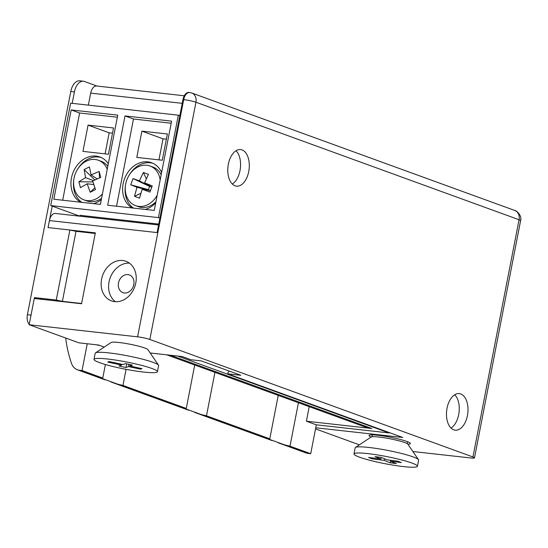 <?xml version="1.0" encoding="UTF-8"?>
<svg xmlns="http://www.w3.org/2000/svg" width="548" height="548" viewBox="0 0 548 548"><rect width="100%" height="100%" fill="white"/><g stroke="black" fill="none" stroke-linecap="round" stroke-linejoin="round"><path stroke-width="0.82" d="M232.318 184.032A18.399 10.645 96.4 0 0 240.003 170.599A18.399 10.645 96.4 0 0 236.037 150.727M248.73 171.572A18.399 10.645 96.4 0 0 240.586 149.583A18.399 10.645 96.4 0 0 228.352 164.16A18.399 10.645 96.4 0 0 236.503 186.156A18.399 10.645 96.4 0 0 248.73 171.572M451.011 428.057A18.399 10.645 96.4 0 0 458.69 414.617A18.399 10.645 96.4 0 0 454.724 394.745M467.423 415.596A18.399 10.645 96.4 0 0 459.272 393.601A18.399 10.645 96.4 0 0 447.045 408.185A18.399 10.645 96.4 0 0 455.196 430.173A18.399 10.645 96.4 0 0 467.423 415.596M353.987 453.943A32.311 3.658 11 0 1 378.25 455.052A32.311 3.658 11 0 1 413.603 463.683A32.311 3.658 11 0 1 417.425 466.273A32.311 3.658 11 0 1 393.163 465.156A32.311 3.658 11 0 1 357.817 456.532A32.311 3.658 11 0 1 353.987 453.943L355.179 447.812A32.311 3.658 11 0 1 355.467 447.442L371.119 437.037A18.851 2.13 -169 0 1 386.135 438.071A18.851 2.13 -169 0 1 405.726 442.935A18.851 2.13 -169 0 1 407.876 444.181A21.091 2.391 -169 0 0 410.411 443.558A21.091 2.391 -169 0 0 399.574 439.291A21.091 2.391 -169 0 0 378.024 435.283A21.091 2.391 -169 0 0 369.003 435.509A21.091 2.391 -169 0 0 371.112 437.037M122.69 260.499A21.091 17.043 110 0 1 125.896 261.245A21.091 17.043 110 0 1 135.322 284.953A21.091 17.043 110 0 1 114.69 301.64A21.091 17.043 110 0 1 111.484 300.893A21.091 17.043 110 0 1 102.058 277.185A21.091 17.043 110 0 1 122.69 260.499M127.931 274.589A9.426 7.61 110 0 1 129.369 274.925A9.426 7.61 110 0 1 133.582 285.515A9.426 7.61 110 0 1 124.362 292.975A9.426 7.61 110 0 1 122.923 292.639A9.426 7.61 110 0 1 118.717 282.042A9.426 7.61 110 0 1 127.931 274.589M104.216 347.083L98.524 345.014L78.878 342.822L29.167 324.738L137.589 336.835A8.973 1.014 11 0 1 149.837 339.459L195.944 102.229A8.973 1.014 -169 0 0 183.696 99.613L137.589 336.835M55.896 300.893L56.067 300.016M88.351 105.141L90.687 93.119L182.231 103.332M42.066 299.352L42.237 298.475M129.431 263.15A21.091 17.043 -70 0 0 110.134 277.959A21.091 17.043 -70 0 0 115.409 301.701M514.86 210.501C516.49 210.322 522.271 215.933 520.6 220.645A8.973 1.014 -169 0 0 519.066 219.741A8.973 7.254 -70 0 0 514.86 210.501L191.738 92.989L188.937 92.42A8.973 5.192 96.4 0 0 182.97 99.531L157.105 232.585L49.416 220.57L48.053 227.578L95.352 232.852L81.57 303.756L34.271 298.482L29.167 324.738M184.272 95.784L96.654 86.009A8.973 5.192 96.4 0 0 90.687 93.119M158.584 224.975L55.382 213.46A8.973 5.192 96.4 0 0 49.416 220.57M315.751 427.776L402.712 437.475L227.728 373.839L227.982 372.524L229.249 371.092M191.738 92.989A8.973 7.254 110 0 1 195.944 102.229L519.066 219.741L472.951 456.97A8.973 1.014 11 0 1 474.486 457.868A8.973 1.014 11 0 1 470.65 457.964L412.897 451.525M359.392 444.839L315.538 428.885M227.728 373.839L240.825 375.298L201.191 360.885L191.005 359.748L182.237 356.563L150.186 352.987M472.951 456.97L149.837 339.459M298.434 402.732L289.995 446.175A29.619 3.35 11 0 1 284.59 444.86L270.006 439.558A29.619 3.35 11 0 1 269.732 438.962A29.619 3.35 11 0 1 269.787 438.825L278.233 395.382M126.088 369.352L122.964 385.429A29.619 3.35 11 0 1 117.56 384.121L79.453 370.256A13.46 10.878 110 0 1 77.398 369.777A13.46 10.878 110 0 1 71.528 363.468A125.656 101.51 110 0 1 65.685 338.02M214.926 372.359L206.48 415.802A29.619 3.35 11 0 1 201.075 414.487L117.56 384.121M278.247 442.825L306.072 452.943A13.46 10.878 -70 0 0 308.12 453.422L310.709 453.71L316.326 424.823L389.094 432.941L389.169 432.55M79.453 370.256L82.042 370.544L87.248 343.754M289.995 446.175L310.709 453.71M82.042 370.544L102.757 378.079A29.619 3.35 -169 0 0 102.709 378.216A29.619 3.35 -169 0 0 102.983 378.812M102.757 378.079L105.394 364.516M122.964 385.429L186.272 408.452A29.619 3.35 -169 0 0 186.224 408.589A29.619 3.35 -169 0 0 186.491 409.185M186.272 408.452L194.718 365.009M206.48 415.802L269.787 438.825M309.216 406.65L306.387 421.207L316.326 424.823M166.729 354.83L364.769 426.851A46.669 37.702 -70 0 0 371.873 428.515L306.387 421.207M389.094 432.941L177.675 356.049M96.147 344.747L99.976 345.541M132.184 207.966A24.681 19.94 110 0 1 124.184 179.758A24.681 19.94 110 0 1 147.823 161.872A24.681 19.94 110 0 1 151.584 162.749A24.681 19.94 110 0 1 161.619 172.483M152.803 163.249A24.681 19.94 -70 0 0 150.31 162.777A24.681 19.94 -70 0 0 129.451 174.682M125.417 185.779A24.681 19.94 -70 0 0 133.472 208.11M80.522 202.205A24.681 19.94 110 0 1 72.521 173.99A24.681 19.94 110 0 1 96.16 156.105A24.681 19.94 110 0 1 99.914 156.981A24.681 19.94 110 0 1 108.305 163.722M101.14 157.488A24.681 19.94 -70 0 0 98.647 157.009A24.681 19.94 -70 0 0 77.789 168.914M73.754 180.018A24.681 19.94 -70 0 0 81.803 202.342M166.359 139.192L163.03 138.822L158.941 159.865M112.511 133.185L109.182 132.815L105.093 153.858M141.905 131.136L167.373 133.979L162.27 160.242L136.801 157.399L141.905 131.136L163.03 138.822M88.057 125.129L113.525 127.972L108.422 154.228L82.954 151.392L88.057 125.129L109.182 132.815M171.195 123.225L133.479 119.019L116.532 206.219M155.714 202.87A24.681 19.94 110 0 1 145.261 209.425M117.347 117.217L79.631 113.011L62.684 200.212M101.332 199.616A24.681 19.94 110 0 1 93.598 203.657M125.026 115.943L107.675 205.233L154.241 210.425L171.599 121.142L125.026 115.943L133.479 119.019M159.913 218.145L158.427 217.604L178.333 115.183L179.826 115.724M178.333 115.183L70.637 103.168L50.731 205.582L79.803 216.159M71.185 109.936L53.827 199.225L100.394 204.418L117.752 115.135L71.185 109.936L79.631 113.011M158.427 217.604L50.731 205.582M79.803 216.186L79.974 215.302L158.762 224.091M70.788 91.489L74.425 91.893A13.46 7.788 -83.6 0 1 83.378 81.227L79.741 80.816A13.46 7.788 96.4 0 0 70.788 91.489L27.4 314.703A8.973 5.192 96.4 0 0 29.25 324.313M52.224 206.13L48.053 227.578L69.884 230.009L56.273 300.037L34.442 297.605L31.037 315.114L27.4 314.703M74.425 91.893L72.199 103.339M83.378 81.227A13.46 7.788 -83.6 0 1 84.44 81.474L97.017 86.05M42.121 299.085L36.928 298.509L34.442 297.605M59.869 301.338L57.252 300.777M56.273 300.037L62.397 301.352L81.618 303.496M62.397 301.352L76.008 231.318L69.884 230.009M76.008 231.318L95.229 233.469M355.467 447.442A32.311 3.658 11 0 1 381.216 449.223A32.311 3.658 11 0 1 414.795 457.553A32.311 3.658 11 0 1 418.487 459.697A32.311 3.658 11 0 1 418.617 460.142L417.425 466.273M390.162 462.793L384.285 460.395L371.9 458.806L368.537 457.436L380.922 459.019L375.044 456.621L381.257 457.416L387.135 459.82L397.978 461.204L401.341 462.581L390.491 461.19L396.368 463.594L390.162 462.793L390.656 460.265M384.6 458.786L384.285 460.395M371.9 458.806L372.078 457.888M380.922 459.019L381.237 457.416M390.676 460.272L390.491 461.19M158.502 365.146L147.892 349.631A18.851 2.13 -169 0 0 130.506 344.329A18.851 2.13 -169 0 0 111.347 342.377A18.851 2.13 -169 0 0 111.128 342.486L95.482 352.891A32.311 3.658 11 0 1 95.852 352.713A32.311 3.658 11 0 1 128.705 356.049A32.311 3.658 11 0 1 158.502 365.146A32.311 3.658 11 0 1 158.632 365.591L157.44 371.722A32.311 3.658 11 0 1 156.783 372.27A32.311 3.658 11 0 1 122.129 368.564A32.311 3.658 11 0 1 94.003 359.392A32.311 3.658 11 0 1 94.66 358.837A32.311 3.658 11 0 1 129.314 362.543A32.311 3.658 11 0 1 157.44 371.722M94.003 359.392L95.194 353.261A32.311 3.658 11 0 1 95.482 352.891M119.039 366.009L121.553 365.078L107.757 362.091L109.196 361.557L122.992 364.543L125.499 363.605L132.411 365.098L129.903 366.037L141.98 368.646L140.541 369.181L128.465 366.571L125.951 367.509L119.039 366.009M121.711 364.262L121.553 365.078M126.663 363.851L125.951 367.509M128.896 364.338L128.465 366.571M140.699 368.372L140.541 369.181M129.903 366.037L130.177 364.612M101.586 198.294A21.091 17.043 110 0 1 86.755 200.904L83.94 199.876A21.091 17.043 110 0 1 74.316 188.601A21.091 17.043 110 0 1 79.583 166.51A21.091 17.043 110 0 1 98.352 160.235A21.091 17.043 110 0 1 107.23 169.257M102.442 193.91A21.091 17.043 110 0 1 83.94 199.876M98.352 160.235L101.174 161.263A21.091 17.043 110 0 1 107.812 166.263M78.878 181.772L80.446 187.676L87.18 183.772L90.187 192.259L95.475 189.574L92.66 180.991L100.75 177.374L99.181 171.469L91.03 174.86L89.434 166.887L84.152 169.572L85.55 177.641L78.878 181.772L92.941 181.915M90.187 192.259L94.845 187.8M93.763 184.566L87.18 183.772M99.517 177.888L99.181 171.469M91.03 174.86L97.16 178.908M93.407 180.635L85.55 177.641M94.845 179.963L84.152 169.572M152.639 166.955A21.091 17.043 110 0 1 152.837 167.024A21.091 17.043 110 0 1 153.043 167.099A21.091 17.043 110 0 1 161.167 174.805M157.194 195.246A21.091 17.043 110 0 1 135.603 205.644A21.091 17.043 110 0 1 135.397 205.569A21.091 17.043 110 0 1 126.841 179.874A21.091 17.043 110 0 1 150.015 166.003A21.091 17.043 110 0 1 150.221 166.071A21.091 17.043 110 0 1 160.167 179.943M155.927 201.774A21.091 17.043 110 0 1 138.425 206.671A21.091 17.043 110 0 1 138.219 206.596M130.712 184.772L133.041 178.573L149.652 186.45L148.44 189.683L130.712 184.772L136.966 187.306L134.507 196.294L140.87 193.273M146.289 178.867L143.446 172.476L139.384 180.874L133.041 178.573M143.446 172.476L148.446 174.38L144.569 182.854L152.241 185.902L149.912 192.095L142.158 189.286L150.481 190.588M134.507 196.294L139.507 198.198L142.158 189.286M136.966 187.306L150.522 190.478M151.734 187.245L139.384 180.874M147.515 190.129L148.44 189.683M149.652 186.45L149.316 185.683M151.769 187.149L144.569 182.854M189.663 92.502A8.973 5.192 96.4 0 0 183.696 99.613L182.97 99.531M308.12 453.422L284.59 444.86M270.006 439.558L201.075 414.487M170.401 355.241L371.873 428.515M520.6 220.645L474.486 457.868M272.068 440.571L194.739 412.452M188.553 410.205L111.223 382.079M105.038 379.833L77.398 369.777M407.198 443.633L407.568 441.729M407.876 444.181L418.487 459.697M371.955 436.783L372.325 434.879M152.837 167.024L150.015 166.003M138.425 206.671L135.603 205.644"/></g></svg>
